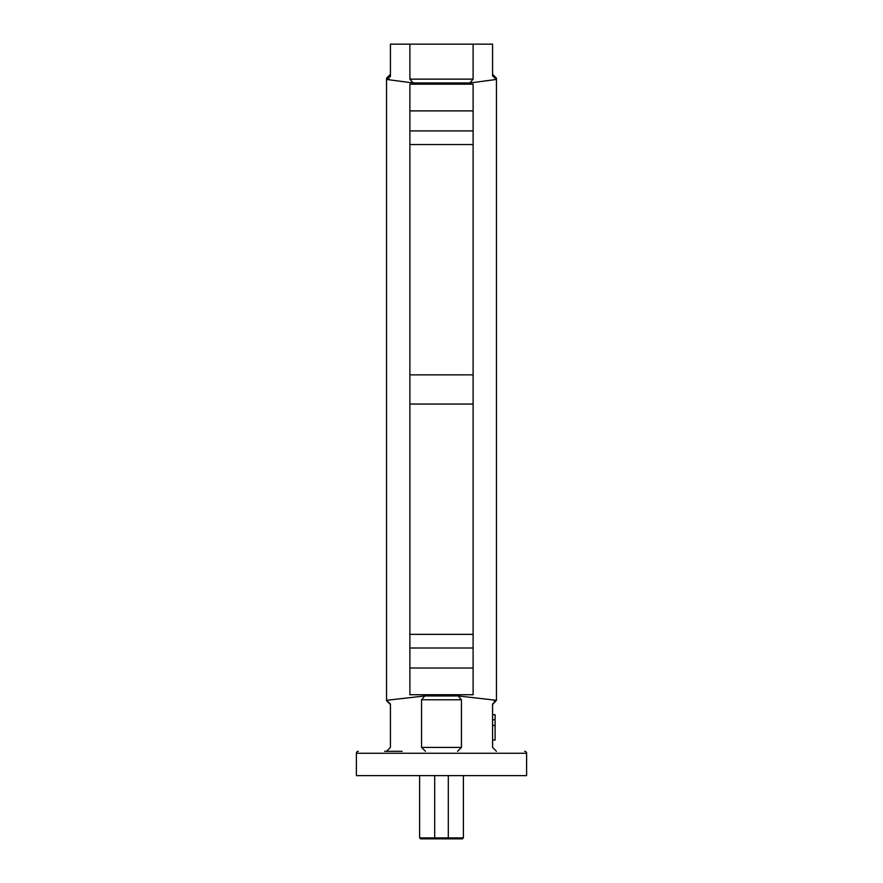 <?xml version="1.0" encoding="UTF-8"?>
<svg xmlns="http://www.w3.org/2000/svg" width="883" height="883" viewBox="0 0 883 883"><rect width="100%" height="100%" fill="white"/><g stroke="black" fill="none" stroke-linecap="round" stroke-linejoin="round"><path stroke-width="1.32" d="M384.602 751.312L402.107 751.312M358.332 751.312A1.943 1.943 0 0 0 356.39 753.254L356.39 775.627L526.61 775.627L526.61 753.254L356.39 753.254M524.668 751.312A1.943 1.943 0 0 1 526.61 753.254M390.429 74.304L386.544 78.19L386.544 700.727L390.429 704.612M461.445 747.415L461.445 699.789L421.555 699.789L421.555 747.415L461.445 747.415L457.549 751.312M386.544 751.312L390.429 747.415L390.429 703.983L386.544 700.307L424.767 695.959L458.233 695.959L496.456 700.307L494.226 700.892M492.571 74.304L496.456 78.19L496.456 700.307L492.571 703.983L492.571 747.415L496.456 751.312M425.451 751.312L421.555 747.415M421.555 699.789L424.767 695.959M458.233 695.959L461.445 699.789M386.544 79.437L390.429 75.894L390.429 44.15L409.889 44.15L409.889 79.128L473.111 79.128L473.111 44.15L492.571 44.15L492.571 75.894L496.456 79.437L469.899 82.969L413.101 82.969L386.544 79.437L389.083 78.719M409.889 84.183L409.889 694.733L473.111 694.733L473.111 84.183L409.889 84.183M473.111 374.867L409.889 374.867M473.111 404.05L409.889 404.05M496.456 700.307L492.571 704.612M473.111 44.15L409.889 44.15M473.111 79.128L469.899 82.969M413.101 82.969L409.889 79.128M390.33 76.788L390.429 76.093M435.661 838.85L434.69 837.879L463.387 837.879L462.416 838.85L420.584 838.85L419.613 837.879L434.69 837.879L434.69 775.627M447.339 838.85L448.31 837.879L448.31 775.627M492.571 714.711L495.098 714.711L495.098 725.462L492.571 725.462M495.098 719.755L492.571 719.755M495.098 725.462L495.098 739.998L492.571 739.998M473.111 634.358L409.889 634.358M473.111 648.012L409.889 648.012M473.111 668.023L409.889 668.023M473.111 110.894L409.889 110.894M473.111 130.905L409.889 130.905M473.111 144.558L409.889 144.558M463.387 837.879L463.387 775.627M419.613 837.879L419.613 775.627"/></g></svg>

